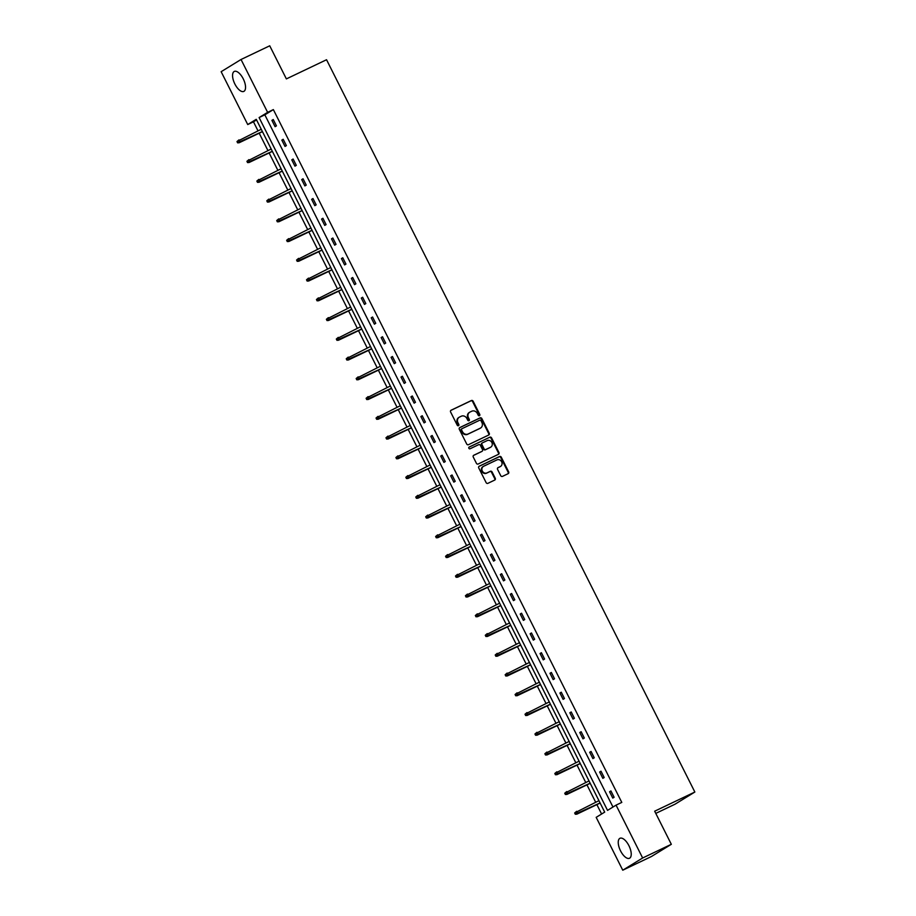 <?xml version="1.0" encoding="UTF-8"?>
<svg xmlns="http://www.w3.org/2000/svg" width="916" height="916" viewBox="0 0 916 916"><rect width="100%" height="100%" fill="white"/><g stroke="black" fill="none" stroke-linecap="round" stroke-linejoin="round"><path stroke-width="1.37" d="M479.423 415.692A0.973 0.87 58.5 0 0 479.778 414.444L473.137 401.242A1.397 1.248 58.5 0 0 471.385 400.532L451.107 410.219A1.397 1.248 58.5 0 0 450.603 411.994L457.244 425.196A0.973 0.87 58.5 0 0 458.55 425.654A0.973 0.87 58.5 0 0 458.824 424.44L457.966 422.734A4.454 3.985 58.5 0 1 459.569 417.043L461.263 416.23A4.454 3.985 58.5 0 1 466.862 418.486L467.721 420.192A0.973 0.87 58.5 0 0 469.301 419.448L468.442 417.73A4.454 3.985 58.5 0 1 470.045 412.04L471.74 411.227A4.454 3.985 58.5 0 1 477.339 413.482L478.198 415.2A0.973 0.87 58.5 0 0 479.423 415.692M479.194 415.761A0.973 0.87 58.5 0 0 479.24 414.776L472.599 401.574A1.397 1.248 58.5 0 0 470.847 400.865L450.798 410.437M458.24 425.757A0.973 0.87 58.5 0 0 458.286 424.772L457.428 423.066L457.966 422.734M468.717 420.753A0.973 0.87 58.5 0 0 468.763 419.768L467.904 418.062L468.442 417.73M620.544 850.85A11.061 4.901 64.5 0 1 619.972 838.289A11.061 4.901 64.5 0 1 628.926 845.697A11.061 4.901 64.5 0 1 629.51 858.258A11.061 4.901 64.5 0 1 620.544 850.85M234.862 83.997A11.061 4.901 64.5 0 1 234.29 71.437A11.061 4.901 64.5 0 1 243.244 78.845A11.061 4.901 64.5 0 1 243.816 91.405A11.061 4.901 64.5 0 1 234.862 83.997M500.72 475.667A1.397 1.248 58.5 0 0 502.472 476.377L508.162 473.664A1.397 1.248 58.5 0 0 508.666 471.877L501.292 457.221A1.397 1.248 58.5 0 0 499.541 456.512L479.263 466.187A1.397 1.248 58.5 0 0 478.759 467.973L486.133 482.629A1.397 1.248 58.5 0 0 487.885 483.339L494.755 480.053A1.397 1.248 58.5 0 0 495.258 478.278L492.098 472.003A1.397 1.248 58.5 0 0 490.346 471.293L486.946 472.919A3.721 3.332 58.5 0 1 483.602 466.278L496.953 459.901A3.721 3.332 58.5 0 1 500.296 466.553L498.064 467.618A1.397 1.248 58.5 0 0 497.571 469.393L500.72 475.667M241.034 59.494L269.728 45.8L286.376 78.902L326.543 59.735L694.855 792.031L654.677 811.198L671.325 844.3L642.643 857.994L622.754 870.2L596.179 817.347L604.697 812.126L256.251 119.32L247.732 124.553L221.145 71.7L241.034 59.494L267.621 112.347L259.102 117.569L607.537 810.374L616.056 805.141L642.643 857.994M616.056 805.141L621.792 802.405L273.357 109.599L267.621 112.347M488.732 435.02A1.397 1.248 58.5 0 0 489.224 433.234L481.85 418.578A1.397 1.248 58.5 0 0 480.099 417.868L459.832 427.543A1.397 1.248 58.5 0 0 459.328 429.329L466.702 443.985A1.397 1.248 58.5 0 0 468.454 444.695L488.732 435.02M491.571 437.894L498.945 452.561A1.397 1.248 58.5 0 1 498.441 454.336L478.163 464.011A1.397 1.248 58.5 0 1 476.412 463.313L473.263 457.038A1.397 1.248 58.5 0 1 473.767 455.252L481.988 451.336A1.397 1.248 58.5 0 0 482.492 449.55L480.396 445.394A1.397 1.248 58.5 0 0 478.644 444.684L470.08 448.771A0.973 0.87 58.5 0 1 469.21 447.031L489.82 437.195A1.397 1.248 58.5 0 1 491.571 437.894L491.033 438.226L498.407 452.882L498.945 452.561M671.325 844.3L651.448 856.506L622.754 870.2M655.787 813.385L674.966 804.237L694.855 792.031M256.549 119.916L253.469 121.805L257.991 130.816M259.194 133.198L267.93 150.556M269.132 152.938L277.857 170.307M279.059 172.689L287.796 190.047M288.987 192.44L297.723 209.798M298.925 212.18L307.661 229.55M308.852 231.931L317.589 249.289M318.791 251.682L327.516 269.041M328.718 271.422L337.454 288.792M338.657 291.173L347.382 308.532M348.584 310.925L357.32 328.283M358.511 330.665L367.247 348.034M368.45 350.416L377.174 367.774M378.377 370.167L387.113 387.525M388.315 389.907L397.04 407.276M398.242 409.658L406.979 427.016M408.17 429.409L416.906 446.768M418.108 449.149L426.833 466.519M428.035 468.9L436.772 486.259M437.974 488.652L446.699 506.01M447.901 508.391L456.637 525.761M457.828 528.143L466.565 545.501M467.767 547.894L476.503 565.252M477.694 567.634L486.43 585.003M487.633 587.385L496.358 604.743M497.56 607.136L506.296 624.494M507.498 626.876L516.223 644.246M517.425 646.627L526.162 663.986M527.353 666.379L536.089 683.737M537.291 686.118L546.016 703.488M547.218 705.87L555.955 723.228M557.157 725.621L565.882 742.979M567.084 745.361L575.821 762.73M577.011 765.112L585.748 782.47M586.95 784.863L595.675 802.221M596.877 804.603L601.606 814.015M253.469 121.805L247.732 124.553M273.357 109.599L264.839 114.832L612.976 807.042M264.839 114.832L259.102 117.569M612.77 798.088L609.587 791.768L610.926 790.943L614.109 797.263L612.77 798.088M602.842 778.348L599.659 772.016L600.999 771.192L604.182 777.524L602.842 778.348M592.904 758.597L589.721 752.265L591.06 751.441L594.244 757.772L592.904 758.597M582.977 738.846L579.794 732.525L581.133 731.701L584.316 738.021L582.977 738.846M573.038 719.106L569.855 712.774L571.206 711.95L574.389 718.281L573.038 719.106M563.111 699.355L559.928 693.023L561.268 692.198L564.451 698.53L563.111 699.355M553.172 679.603L549.989 673.283L551.34 672.458L554.524 678.779L553.172 679.603M543.245 659.863L540.062 653.532L541.402 652.707L544.585 659.039L543.245 659.863M533.318 640.112L530.135 633.78L531.475 632.956L534.658 639.288L533.318 640.112M523.38 620.361L520.196 614.041L521.548 613.216L524.731 619.537L523.38 620.361M513.452 600.621L510.269 594.289L511.609 593.465L514.792 599.797L513.452 600.621M503.514 580.87L500.331 574.538L501.682 573.714L504.865 580.046L503.514 580.87M493.587 561.119L490.404 554.798L491.743 553.974L494.926 560.294L493.587 561.119M483.659 541.379L480.476 535.047L481.816 534.223L484.999 540.555L483.659 541.379M473.721 521.628L470.538 515.296L471.889 514.471L475.072 520.803L473.721 521.628M463.794 501.876L460.611 495.556L461.95 494.732L465.133 501.052L463.794 501.876M453.855 482.137L450.672 475.805L452.023 474.98L455.206 481.312L453.855 482.137M443.928 462.385L440.745 456.054L442.085 455.229L445.268 461.561L443.928 462.385M434.001 442.634L430.818 436.314L432.157 435.489L435.34 441.81L434.001 442.634M424.062 422.894L420.879 416.562L422.219 415.738L425.402 422.07L424.062 422.894M414.135 403.143L410.952 396.811L412.292 395.987L415.475 402.319L414.135 403.143M404.196 383.392L401.013 377.071L402.364 376.247L405.548 382.567L404.196 383.392M394.269 363.652L391.086 357.32L392.426 356.496L395.609 362.828L394.269 363.652M384.331 343.901L381.148 337.569L382.499 336.745L385.682 343.076L384.331 343.901M374.404 324.161L371.22 317.829L372.56 317.005L375.743 323.325L374.404 324.161M364.476 304.41L361.293 298.078L362.633 297.253L365.816 303.585L364.476 304.41M354.538 284.658L351.355 278.327L352.706 277.502L355.889 283.834L354.538 284.658M344.611 264.919L341.428 258.587L342.767 257.762L345.95 264.094L344.611 264.919M334.672 245.167L331.489 238.836L332.84 238.011L336.023 244.343L334.672 245.167M324.745 225.416L321.562 219.084L322.901 218.26L326.085 224.592L324.745 225.416M314.818 205.676L311.635 199.345L312.974 198.52L316.157 204.852L314.818 205.676M304.879 185.925L301.696 179.593L303.036 178.769L306.23 185.101L304.879 185.925M294.952 166.174L291.769 159.842L293.109 159.018L296.292 165.349L294.952 166.174M285.013 146.434L281.83 140.102L283.181 139.278L286.365 145.61L285.013 146.434M275.086 126.683L271.903 120.351L273.243 119.527L276.426 125.858L275.086 126.683M271.903 120.351L273.323 119.675M281.83 140.102L283.25 139.427M291.769 159.842L293.189 159.166M301.696 179.593L303.116 178.918M311.635 199.345L313.043 198.669M321.562 219.084L322.982 218.409M331.489 238.836L332.909 238.16M341.428 258.587L342.847 257.911M351.355 278.327L352.775 277.651M361.293 298.078L362.702 297.402M371.22 317.829L372.64 317.154M381.148 337.569L382.567 336.893M391.086 357.32L392.506 356.645M401.013 377.071L402.433 376.396M410.952 396.811L412.372 396.136M420.879 416.562L422.299 415.887M430.818 436.314L432.226 435.638M440.745 456.054L442.165 455.378M450.672 475.805L452.092 475.129M460.611 495.556L462.03 494.88M470.538 515.296L471.958 514.62M480.476 535.047L481.885 534.371M490.404 554.798L491.823 554.123M500.331 574.538L501.75 573.863M510.269 594.289L511.689 593.614M520.196 614.041L521.616 613.365M530.135 633.78L531.543 633.105M540.062 653.532L541.482 652.856M549.989 673.283L551.409 672.596M559.928 693.023L561.348 692.347M569.855 712.774L571.275 712.098M579.794 732.525L581.213 731.838M589.721 752.265L591.141 751.589M599.659 772.016L601.068 771.341M609.587 791.768L611.006 791.081M469.45 412.395A4.454 3.985 58.5 0 0 467.904 418.062M458.973 417.398A4.454 3.985 58.5 0 0 457.428 423.066M488.503 435.123A1.397 1.248 58.5 0 0 488.686 433.566L481.312 418.898A1.397 1.248 58.5 0 0 479.56 418.2L459.511 427.772M480.969 420.696A0.973 0.87 58.5 0 0 479.744 420.204L461.939 428.699A0.973 0.87 58.5 0 0 461.584 429.936L462.5 431.745A4.454 3.985 58.5 0 0 468.099 434.001L480.27 428.196A4.454 3.985 58.5 0 0 481.873 422.494L480.969 420.696M461.801 428.78L461.401 429.02A0.973 0.87 58.5 0 0 461.057 430.268L461.584 429.936M480.316 428.161A4.454 3.985 58.5 0 1 479.732 428.516L467.561 434.333A4.454 3.985 58.5 0 1 461.962 432.077L461.057 430.268M498.224 454.439A1.397 1.248 58.5 0 0 498.407 452.882M473.446 455.481L481.45 451.657A1.397 1.248 58.5 0 0 481.644 451.542M468.946 447.226L489.82 437.195M490.255 447.443A3.721 3.332 58.5 0 1 489.98 447.592L490.518 447.26A3.721 3.332 58.5 0 0 487.175 440.607L482.469 442.852A1.397 1.248 58.5 0 0 481.976 444.638L484.06 448.794A1.397 1.248 58.5 0 0 485.812 449.504L490.518 447.26A3.721 3.332 58.5 0 1 490.255 447.443L490.793 447.111M482.274 442.978L481.93 443.184A1.397 1.248 58.5 0 0 481.438 444.97L481.976 444.638M489.98 447.592L485.274 449.836A1.397 1.248 58.5 0 1 483.522 449.126L481.438 444.97M491.033 438.226A1.397 1.248 58.5 0 0 489.281 437.516M499.758 466.885L500.296 466.553A3.721 3.332 58.5 0 1 499.758 466.885L497.754 467.836M483.064 466.61A3.721 3.332 58.5 0 0 486.407 473.251L486.946 472.919M494.537 480.167A1.397 1.248 58.5 0 0 494.72 478.61L491.56 472.335A1.397 1.248 58.5 0 0 489.82 471.625L486.407 473.251M507.933 473.767A1.397 1.248 58.5 0 0 508.128 472.209L500.754 457.542A1.397 1.248 58.5 0 0 499.002 456.844L478.954 466.416M236.981 141.568L237.622 142.839L238.16 142.507L237.519 141.236L236.981 141.568L238.973 139.885L240.118 142.163L239.156 142.759L262.445 131.641M238.16 142.507L262.388 131.538M237.519 141.236L261.243 129.259M239.156 142.759L237.622 142.839M246.919 161.319L247.549 162.579L248.087 162.258L247.457 160.987L246.919 161.319L248.912 159.636L250.057 161.914L249.083 162.51L272.384 151.392M248.087 162.258L272.327 151.289M247.457 160.987L271.182 149.01M249.083 162.51L247.549 162.579M256.846 181.07L257.488 182.33L258.026 181.998L257.385 180.738L256.846 181.07L258.839 179.387L259.984 181.666L259.022 182.261L282.311 171.143M258.026 181.998L282.254 171.029M257.385 180.738L281.109 168.75M259.022 182.261L257.488 182.33M266.785 200.81L267.415 202.081L267.953 201.749L267.323 200.478L266.785 200.81L268.766 199.127L269.911 201.406L268.949 202.001L292.238 190.883M267.953 201.749L292.193 190.78M267.323 200.478L291.048 188.501M268.949 202.001L267.415 202.081M276.712 220.561L277.353 221.821L277.892 221.5L277.25 220.229L276.712 220.561L278.704 218.878L279.849 221.157L278.876 221.752L302.177 210.634M277.892 221.5L302.12 210.531M277.25 220.229L300.975 208.253M278.876 221.752L277.353 221.821M286.639 240.301L287.281 241.572L287.819 241.24L287.177 239.981L286.639 240.301L288.632 238.629L289.777 240.908L288.815 241.503L312.104 230.385M287.819 241.24L312.058 230.271M287.177 239.981L310.902 227.992M288.815 241.503L287.281 241.572M296.578 260.052L297.208 261.323L297.746 260.991L297.116 259.72L296.578 260.052L298.57 258.369L299.715 260.648L298.742 261.243L322.043 250.125M297.746 260.991L321.985 250.022M297.116 259.72L320.84 247.744M298.742 261.243L297.208 261.323M306.505 279.804L307.146 281.063L307.684 280.743L307.043 279.472L306.505 279.804L308.497 278.12L309.642 280.399L308.681 280.994L331.97 269.876M307.684 280.743L331.913 269.773M307.043 279.472L330.768 267.495M308.681 280.994L307.146 281.063M316.444 299.543L317.073 300.814L317.612 300.482L316.982 299.223L316.444 299.543L318.425 297.872L319.581 300.15L318.608 300.746L341.897 289.628M317.612 300.482L341.851 289.513M316.982 299.223L340.706 287.235M318.608 300.746L317.073 300.814M326.371 319.295L327.012 320.566L327.55 320.234L326.909 318.963L326.371 319.295L328.363 317.612L329.508 319.89L328.535 320.486L351.836 309.368M327.55 320.234L351.778 309.265M326.909 318.963L350.633 306.986M328.535 320.486L327.012 320.566M336.309 339.046L336.939 340.305L337.477 339.985L336.836 338.714L336.309 339.046L338.29 337.363L339.435 339.641L338.473 340.237L361.763 329.119M337.477 339.985L361.717 329.016M336.836 338.714L360.572 326.737M338.473 340.237L336.939 340.305M346.237 358.786L346.878 360.057L347.404 359.725L346.775 358.465L346.237 358.786L348.229 357.114L349.374 359.393L348.401 359.988L371.701 348.87M347.404 359.725L371.644 348.756M346.775 358.465L370.499 346.477M348.401 359.988L346.878 360.057M356.164 378.537L356.805 379.808L357.343 379.476L356.702 378.205L356.164 378.537L358.156 376.854L359.301 379.132L358.339 379.728L381.629 368.61M357.343 379.476L381.571 368.507M356.702 378.205L380.426 366.228M358.339 379.728L356.805 379.808M366.102 398.288L366.732 399.548L367.27 399.216L366.64 397.956L366.102 398.288L368.095 396.605L369.24 398.884L368.266 399.479L391.567 388.361M367.27 399.216L391.51 388.258M366.64 397.956L390.365 385.98M368.266 399.479L366.732 399.548M376.029 418.028L376.671 419.299L377.209 418.967L376.568 417.707L376.029 418.028L378.022 416.356L379.167 418.635L378.205 419.23L401.494 408.101M377.209 418.967L401.437 407.998M376.568 417.707L400.292 405.719M378.205 419.23L376.671 419.299M385.968 437.779L386.598 439.05L387.136 438.718L386.506 437.447L385.968 437.779L387.949 436.096L389.094 438.375L388.132 438.97L411.421 427.852M387.136 438.718L411.376 427.749M386.506 437.447L410.231 425.471M388.132 438.97L386.598 439.05M395.895 457.531L396.536 458.79L397.075 458.458L396.433 457.199L395.895 457.531L397.887 455.847L399.033 458.126L398.059 458.721L421.36 447.603M397.075 458.458L421.303 447.5M396.433 457.199L420.158 445.222M398.059 458.721L396.536 458.79M405.822 477.27L406.464 478.541L407.002 478.209L406.361 476.95L405.822 477.27L407.815 475.599L408.96 477.877L407.998 478.461L431.287 467.343M407.002 478.209L431.241 467.24M406.361 476.95L430.085 464.962M407.998 478.461L406.464 478.541M415.761 497.022L416.391 498.293L416.929 497.96L416.299 496.69L415.761 497.022L417.753 495.338L418.898 497.617L417.925 498.212L441.226 487.094M416.929 497.96L441.168 486.991M416.299 496.69L440.024 484.713M417.925 498.212L416.391 498.293M425.688 516.773L426.329 518.032L426.867 517.7L426.226 516.441L425.688 516.773L427.68 515.09L428.825 517.368L427.864 517.964L451.153 506.846M426.867 517.7L451.096 506.731M426.226 516.441L449.951 504.453M427.864 517.964L426.329 518.032M435.627 536.513L436.256 537.784L436.795 537.452L436.165 536.192L435.627 536.513L437.608 534.841L438.764 537.12L437.791 537.703L461.08 526.586M436.795 537.452L461.034 526.482M436.165 536.192L459.889 524.204M437.791 537.703L436.256 537.784M445.554 556.264L446.195 557.535L446.733 557.203L446.092 555.932L445.554 556.264L447.546 554.581L448.691 556.859L447.718 557.455L471.019 546.337M446.733 557.203L470.961 546.234M446.092 555.932L469.816 543.955M447.718 557.455L446.195 557.535M455.481 576.015L456.122 577.275L456.66 576.943L456.019 575.683L455.481 576.015L457.473 574.332L458.618 576.611L457.656 577.206L480.946 566.088M456.66 576.943L480.9 565.974M456.019 575.683L479.744 563.695M457.656 577.206L456.122 577.275M465.42 595.755L466.049 597.026L466.588 596.694L465.958 595.434L465.42 595.755L467.412 594.083L468.557 596.362L467.584 596.946L490.884 585.828M466.588 596.694L490.827 585.725M465.958 595.434L489.682 583.446M467.584 596.946L466.049 597.026M475.347 615.506L475.988 616.777L476.526 616.445L475.885 615.174L475.347 615.506L477.339 613.823L478.484 616.102L477.522 616.697L500.812 605.579M476.526 616.445L500.754 605.476M475.885 615.174L499.609 603.197M477.522 616.697L475.988 616.777M485.285 635.257L485.915 636.517L486.453 636.185L485.824 634.925L485.285 635.257L487.266 633.574L488.423 635.853L487.449 636.448L510.739 625.33M486.453 636.185L510.693 625.216M485.824 634.925L509.548 622.937M487.449 636.448L485.915 636.517M495.213 654.997L495.854 656.268L496.392 655.936L495.751 654.665L495.213 654.997L497.205 653.326L498.35 655.604L497.377 656.188L520.677 645.07M496.392 655.936L520.62 644.967M495.751 654.665L519.475 642.688M497.377 656.188L495.854 656.268M505.151 674.748L505.781 676.019L506.319 675.687L505.678 674.416L505.151 674.748L507.132 673.065L508.277 675.344L507.315 675.939L530.604 664.821M506.319 675.687L530.559 664.718M505.678 674.416L529.414 662.44M507.315 675.939L505.781 676.019M515.078 694.5L515.719 695.759L516.246 695.427L515.616 694.168L515.078 694.5L517.071 692.817L518.216 695.095L517.242 695.691L540.543 684.573M516.246 695.427L540.486 684.458M515.616 694.168L539.341 682.18M517.242 695.691L515.719 695.759M525.005 714.24L525.647 715.51L526.185 715.178L525.544 713.908L525.005 714.24L526.998 712.568L528.143 714.846L527.181 715.43L550.47 704.312M526.185 715.178L550.413 704.209M525.544 713.908L549.268 701.931M527.181 715.43L525.647 715.51M534.944 733.991L535.574 735.25L536.112 734.93L535.482 733.659L534.944 733.991L536.936 732.308L538.081 734.586L537.108 735.182L560.409 724.064M536.112 734.93L560.352 723.961M535.482 733.659L559.207 721.682M537.108 735.182L535.574 735.25M544.871 753.742L545.512 755.002L546.05 754.67L545.409 753.41L544.871 753.742L546.863 752.059L548.008 754.337L547.047 754.933L570.336 743.815M546.05 754.67L570.279 743.7M545.409 753.41L569.134 741.422M547.047 754.933L545.512 755.002M554.81 773.482L555.44 774.753L555.978 774.421L555.348 773.15L554.81 773.482L556.791 771.81L557.936 774.089L556.974 774.673L580.263 763.555M555.978 774.421L580.217 763.452M555.348 773.15L579.072 761.173M556.974 774.673L555.44 774.753M564.737 793.233L565.378 794.493L565.916 794.172L565.275 792.901L564.737 793.233L566.729 791.55L567.874 793.828L566.901 794.424L590.202 783.306M565.916 794.172L590.144 783.203M565.275 792.901L588.999 780.924M566.901 794.424L565.378 794.493M574.664 812.984L575.305 814.244L575.843 813.912L575.202 812.652L574.664 812.984L576.656 811.301L577.801 813.58L576.84 814.175L600.129 803.057M575.843 813.912L600.083 802.943M575.202 812.652L598.927 800.664M576.84 814.175L575.305 814.244"/></g></svg>

